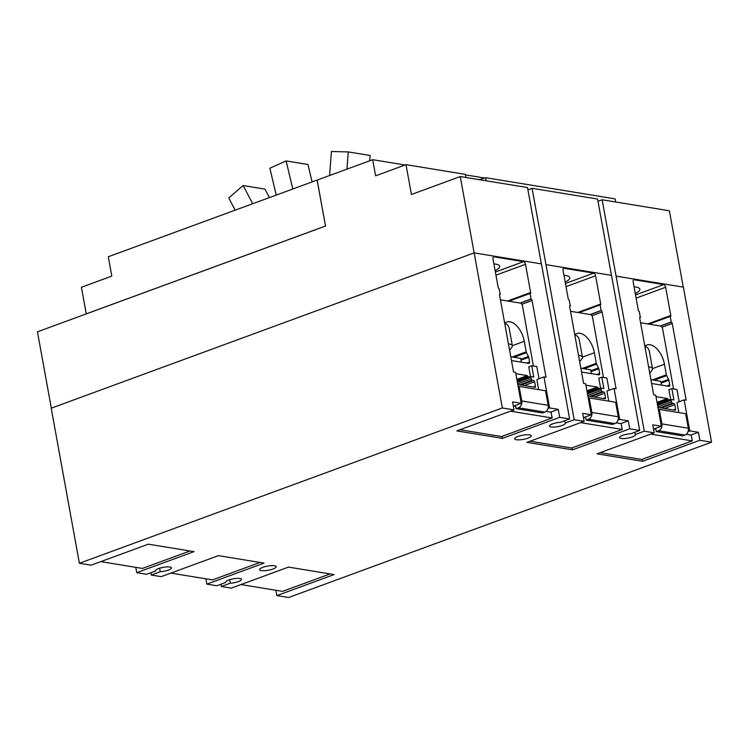 <?xml version="1.0" encoding="UTF-8"?>
<svg xmlns="http://www.w3.org/2000/svg" width="749" height="749" viewBox="0 0 749 749"><rect width="100%" height="100%" fill="white"/><g stroke="black" fill="none" stroke-linecap="round" stroke-linejoin="round"><path stroke-width="1.12" d="M591.382 373.639L590.689 369.828L580.85 368.218M661.461 385.098L660.768 381.297L650.928 379.687M269.425 197.577L264.94 189.104L243.107 185.527L228.754 197.979L235.186 210.151M243.107 185.527L252.713 203.719M312.099 181.913L307.961 164.499L286.127 160.923L269.865 168.244L276.241 195.077M286.127 160.923L292.803 189.001M369.697 160.782L370.1 155.483L348.266 151.916L331.423 151.495L329.607 175.509M348.266 151.916L346.965 169.134M628.308 420.835L629.759 428.812L572.536 449.831L526.893 442.359L584.126 421.35L582.675 413.364L591.298 414.777L585.662 383.75L583.611 383.422L569.671 306.678A1.273 0.702 -110.2 0 1 569.998 305.611A1.273 0.702 -110.2 0 1 570.214 305.592L569.184 300.021A1.273 0.702 -110.2 0 1 568.21 298.682L563.079 270.473A2.537 1.404 -110.2 0 1 563.725 268.339A2.537 1.404 -110.2 0 1 564.166 268.301L593.62 273.123A2.537 1.404 -110.2 0 1 595.586 275.791L600.707 304A1.273 0.702 -110.2 0 1 600.38 305.068A1.273 0.702 -110.2 0 1 600.164 305.086L601.166 310.657A1.273 0.702 -110.2 0 1 602.149 311.996L616.099 388.731L614.049 388.403L619.685 419.421L628.308 420.835L620.771 423.597M619.685 419.421L618.019 420.03M614.049 388.403L607.177 390.922M600.848 310.61L590.184 314.524M599.837 305.03L578.986 312.689M570.532 305.648L569.699 305.957M591.298 414.777L583.752 417.549M698.386 432.295L699.838 440.281L642.605 461.3L596.972 453.828L654.205 432.81L652.754 424.833L661.376 426.237L655.74 395.219L653.69 394.892L639.749 318.147A1.273 0.702 -110.2 0 1 640.067 317.08A1.273 0.702 -110.2 0 1 640.292 317.061L639.262 311.481A1.273 0.702 -110.2 0 1 638.279 310.152L633.158 281.942A2.537 1.404 -110.2 0 1 633.804 279.808A2.537 1.404 -110.2 0 1 634.234 279.77L663.698 284.592A2.537 1.404 -110.2 0 1 665.655 287.26L670.786 315.469A1.273 0.702 -110.2 0 1 670.458 316.537A1.273 0.702 -110.2 0 1 670.243 316.555L671.244 322.126A1.273 0.702 -110.2 0 1 672.227 323.465L686.168 400.2L684.127 399.872L689.763 430.89L698.386 432.295L690.84 435.066M689.763 430.89L688.088 431.499M684.127 399.872L677.255 402.391M670.926 322.079L660.262 325.993M669.915 316.499L649.055 324.158M640.61 317.117L639.777 317.417M661.376 426.237L653.83 429.008M225.674 581.982L225.758 582.441A8.042 2.004 -10.3 0 1 225.664 582.226A8.042 2.004 -10.3 0 1 228.754 579.998A8.042 2.004 -10.3 0 1 236.909 578.378A8.042 2.004 -10.3 0 1 241.487 579.351A8.042 2.004 -10.3 0 1 238.397 581.58A8.042 2.004 -10.3 0 1 230.327 583.19L229.69 579.679M155.605 570.513L155.68 570.972A8.042 2.004 -10.3 0 1 155.586 570.757A8.042 2.004 -10.3 0 1 158.676 568.528A8.042 2.004 -10.3 0 1 166.84 566.909A8.042 2.004 -10.3 0 1 171.409 567.882A8.042 2.004 -10.3 0 1 168.319 570.111A8.042 2.004 -10.3 0 1 160.258 571.721L151.242 575.035L161.175 576.655L218.408 555.646L264.051 563.108L206.818 584.126L216.751 585.755L225.758 582.441M206.818 584.126L205.853 578.818M151.242 575.035L150.83 572.76M160.258 571.721L159.612 568.21M611.446 275.36L597.571 199.028L532.071 188.308L574.193 419.721L565.186 423.026A8.042 2.004 -10.3 0 1 565.28 423.251A8.042 2.004 -10.3 0 1 562.19 425.469A8.042 2.004 -10.3 0 1 554.026 427.089A8.042 2.004 -10.3 0 1 549.457 426.125A8.042 2.004 -10.3 0 1 552.547 423.897A8.042 2.004 -10.3 0 1 560.608 422.277L569.624 418.972L541.443 263.901L474.154 252.89L51.213 408.205L79.394 563.276L91.106 565.186L148.33 544.177L193.972 551.639L136.739 572.657L146.673 574.286L155.68 570.972M136.739 572.657L135.775 567.349M572.536 449.831L572.17 447.827M642.605 461.3L642.239 459.296M230.327 583.19L221.32 586.495L231.254 588.124L288.487 567.105L334.12 574.577L276.896 595.595L288.599 597.505L711.55 442.2L683.369 287.129L616.09 276.119L644.271 431.19L654.205 432.81M276.896 595.595L275.922 590.287M221.32 586.495L220.908 584.22M517.924 436.47A8.464 2.107 -10.3 0 1 526.519 434.766A8.464 2.107 -10.3 0 1 531.331 435.787A8.464 2.107 -10.3 0 1 528.082 438.137A8.464 2.107 -10.3 0 1 519.488 439.841A8.464 2.107 -10.3 0 1 514.675 438.82A8.464 2.107 -10.3 0 1 517.924 436.47M262.862 567.339A8.464 2.107 -10.3 0 1 271.456 565.635A8.464 2.107 -10.3 0 1 276.269 566.656A8.464 2.107 -10.3 0 1 273.02 568.997A8.464 2.107 -10.3 0 1 264.425 570.701A8.464 2.107 -10.3 0 1 259.613 569.68A8.464 2.107 -10.3 0 1 262.862 567.339M521.304 362.17L520.621 358.359L510.781 356.749M563.969 275.351A20.307 5.056 -10.3 0 1 569.792 277.757A20.307 5.056 -10.3 0 1 565.186 282.055M634.047 286.82A20.307 5.056 -10.3 0 1 639.871 289.226A20.307 5.056 -10.3 0 1 635.264 293.524M629.759 428.812L639.693 430.441L611.512 275.37L546.012 264.65M574.193 419.721L584.126 421.35M51.325 408.158L37.45 331.826L325.515 226.039L317.164 180.078L372.674 159.696L375.605 175.818L406.005 164.658L411.426 194.497L460.261 176.558L474.136 252.9M465.934 177.485L465.363 174.367L406.005 164.658M478.995 179.629A16.927 4.213 169.7 0 0 485.68 177.691L486.241 180.809M484.734 178.028L465.457 174.873M405.078 164.995L372.674 159.696M615.678 201.996L615.116 198.878L485.68 177.691M683.247 287.11L669.372 210.778L602.14 199.777L616.09 276.119M699.838 440.281L711.55 442.2M79.394 563.276L502.336 407.962L514.048 409.881L512.597 401.895L521.22 403.308L513.674 406.08M474.154 252.89L502.336 407.962M521.22 403.308L515.584 372.281L513.542 371.953L499.592 295.209A1.273 0.702 -110.2 0 1 499.92 294.142A1.273 0.702 -110.2 0 1 500.135 294.123L499.115 288.552A1.273 0.702 -110.2 0 1 498.132 287.213L493.001 259.004A2.537 1.404 -110.2 0 1 493.657 256.87A2.537 1.404 -110.2 0 1 494.087 256.832L523.542 261.654A2.537 1.404 -110.2 0 1 525.508 264.322L530.629 292.531A1.273 0.702 -110.2 0 1 530.311 293.599A1.273 0.702 -110.2 0 1 530.095 293.617L531.097 299.188A1.273 0.702 -110.2 0 1 532.071 300.527L546.021 377.262L543.98 376.934L549.616 407.952L558.239 409.366L559.69 417.343L502.457 438.362L456.824 430.89L514.048 409.881M500.454 294.179L499.62 294.488M529.758 293.561L508.908 301.22M530.769 299.141L520.115 303.055M543.98 376.934L537.108 379.453M549.616 407.952L547.94 408.561M558.239 409.366L550.693 412.137M502.457 438.362L502.092 436.358M644.271 431.19L635.255 434.495A8.042 2.004 -10.3 0 1 635.349 434.72A8.042 2.004 -10.3 0 1 632.268 436.939A8.042 2.004 -10.3 0 1 624.104 438.558A8.042 2.004 -10.3 0 1 619.535 437.594A8.042 2.004 -10.3 0 1 622.616 435.366A8.042 2.004 -10.3 0 1 630.686 433.746L639.693 430.441M559.69 417.343L569.624 418.972M564.765 420.751L565.186 423.026M527.914 189.834L532.071 188.308M541.368 263.891L527.493 187.559L460.261 176.558M634.843 432.22L635.255 434.495M597.983 201.303L602.14 199.777M493.891 263.891A20.307 5.056 -10.3 0 1 499.723 266.288A20.307 5.056 -10.3 0 1 495.108 270.586M86.285 313.887L81.398 287.27L111.798 276.109L108.287 256.757L317.108 180.069L325.515 226.039M86.238 313.878L325.469 226.029M459.98 429.729L501.587 436.545L552.144 417.979L551.095 412.203L546.087 411.379M516.108 408.636L542.51 412.961L544.823 412.109A5.496 4.363 -80.7 0 0 548.165 405.293L545.525 390.772L519.123 386.456L521.763 400.968A5.496 4.363 99.3 0 1 518.42 407.784L516.108 408.636L515.518 405.396M508.421 343.791A18.528 4.606 -10.3 0 1 512.363 345.823A18.528 4.606 -10.3 0 1 511.97 347.096L509.601 350.279M538.671 389.649L536.977 380.361A1.273 0.702 -110.2 0 1 537.305 379.303A1.273 0.702 -110.2 0 1 537.52 379.284L537.557 379.284M510.537 411.164L552.144 417.979M515.106 405.555A1.273 0.702 -110.2 0 1 514.75 406.201A1.273 0.702 -110.2 0 1 514.535 406.22L513.346 406.024M538.952 378.779A1.273 0.702 69.8 0 0 538.924 378.339L536.79 366.551L531.715 365.727L533.765 377.009L531.378 376.625A0.843 0.468 69.8 0 0 531.013 377.346L531.294 378.891A1.273 0.702 69.8 0 0 532.277 380.22L533.644 380.445A1.273 0.702 -110.2 0 1 534.627 381.784L535.432 386.212A1.273 0.702 -110.2 0 1 535.104 387.28A1.273 0.702 -110.2 0 1 534.889 387.299L517.802 384.499M518.224 386.784L519.123 386.456M504.76 323.634C507.167 323.989 508.674 325.721 509.283 328.848L512.363 345.823M504.714 323.381A18.528 10.28 -110.2 0 1 506.783 322.079A18.528 10.28 -110.2 0 1 524.291 341.291L526.21 351.852A1.695 0.936 69.8 0 0 526.5 352.685L528.448 356.477A1.695 0.936 -110.2 0 1 528.728 357.31L529.58 361.954A1.695 0.936 -110.2 0 1 529.14 363.377A1.695 0.936 -110.2 0 1 528.85 363.405L511.473 360.559M531.715 365.727L528.738 366.813L530.564 376.878M533.382 365.999A2.537 1.404 69.8 0 0 533.354 365.784L522.446 305.789A2.537 1.404 69.8 0 0 520.489 303.12L500.435 299.834M515.846 373.714L527.277 375.586L516.876 379.397M527.277 375.586L527.83 376.335A1.011 0.562 69.8 0 0 528.317 376.691L530.217 377M530.058 441.198L571.665 448.005L622.222 429.449L621.164 423.672L616.165 422.848M586.177 420.105L612.588 424.43L614.901 423.578A5.496 4.363 -80.7 0 0 618.243 416.753L615.603 402.241L589.201 397.925L591.841 412.437A5.496 4.363 99.3 0 1 588.489 419.253L586.177 420.105L585.596 416.865M578.5 355.26A18.528 4.606 -10.3 0 1 582.441 357.292A18.528 4.606 -10.3 0 1 582.039 358.565L579.679 361.748M608.74 401.118L607.055 391.83A1.273 0.702 -110.2 0 1 607.383 390.763A1.273 0.702 -110.2 0 1 607.598 390.744L607.636 390.753M580.615 422.633L622.222 429.449M585.175 417.024A1.273 0.702 -110.2 0 1 584.829 417.67A1.273 0.702 -110.2 0 1 584.604 417.68L583.424 417.493M609.031 390.238A1.273 0.702 69.8 0 0 609.003 389.808L606.859 378.02L601.784 377.196L603.844 388.478L601.447 388.094A0.843 0.468 69.8 0 0 601.091 388.815L601.372 390.351A1.273 0.702 69.8 0 0 602.346 391.69L603.722 391.914A1.273 0.702 -110.2 0 1 604.705 393.244L605.51 397.682A1.273 0.702 -110.2 0 1 605.183 398.749A1.273 0.702 -110.2 0 1 604.967 398.768L587.881 395.968M588.293 398.253L589.201 397.925M574.839 335.103C577.245 335.458 578.752 337.19 579.361 340.318L582.441 357.292M574.792 334.85A18.528 10.28 -110.2 0 1 576.861 333.548A18.528 10.28 -110.2 0 1 594.369 352.76L596.288 363.321A1.695 0.936 69.8 0 0 596.569 364.154L598.526 367.946A1.695 0.936 -110.2 0 1 598.807 368.77L599.649 373.423A1.695 0.936 -110.2 0 1 599.219 374.846A1.695 0.936 -110.2 0 1 598.928 374.865L581.542 372.028M601.784 377.196L598.816 378.282L600.642 388.347M603.46 377.468A2.537 1.404 69.8 0 0 603.422 377.253L592.525 317.248A2.537 1.404 69.8 0 0 590.558 314.58L570.513 311.303M585.924 385.183L597.346 387.055L586.954 390.866M597.346 387.055L597.908 387.804A1.011 0.562 69.8 0 0 598.385 388.16L600.295 388.469M600.136 452.668L641.743 459.474L692.291 440.908L691.243 435.132L686.234 434.317M656.255 431.574L682.657 435.89L684.97 435.047A5.496 4.363 -80.7 0 0 688.322 428.222L685.681 413.71L659.27 409.385L661.91 423.906A5.496 4.363 99.3 0 1 658.568 430.722L656.255 431.574L655.665 428.334M648.578 366.729A18.528 4.606 -10.3 0 1 652.519 368.761A18.528 4.606 -10.3 0 1 652.117 370.034L649.758 373.217M678.819 412.587L677.133 403.299A1.273 0.702 -110.2 0 1 677.461 402.232A1.273 0.702 -110.2 0 1 677.676 402.213L677.714 402.222M650.684 434.102L692.291 440.908M655.253 428.494A1.273 0.702 -110.2 0 1 654.898 429.13A1.273 0.702 -110.2 0 1 654.682 429.149L653.503 428.962M679.109 401.707A1.273 0.702 69.8 0 0 679.081 401.277L676.937 389.489L671.862 388.656L673.913 399.947L671.525 399.554A0.843 0.468 69.8 0 0 671.16 400.284L671.441 401.82A1.273 0.702 69.8 0 0 672.424 403.159L673.8 403.383A1.273 0.702 -110.2 0 1 674.774 404.713L675.589 409.151A1.273 0.702 -110.2 0 1 675.261 410.218A1.273 0.702 -110.2 0 1 675.046 410.237L657.959 407.437M658.371 409.722L659.27 409.385M644.908 346.572C647.323 346.927 648.831 348.659 649.43 351.777L652.519 368.761M644.861 346.319A18.528 10.28 -110.2 0 1 646.939 345.017A18.528 10.28 -110.2 0 1 664.447 364.229L666.367 374.79A1.695 0.936 69.8 0 0 666.647 375.623L668.604 379.415A1.695 0.936 -110.2 0 1 668.885 380.239L669.728 384.892A1.695 0.936 -110.2 0 1 669.297 386.315A1.695 0.936 -110.2 0 1 669.007 386.334L651.621 383.488M671.862 388.656L668.885 389.752L670.72 399.816M673.538 388.937A2.537 1.404 69.8 0 0 673.501 388.712L662.603 328.717A2.537 1.404 69.8 0 0 660.637 326.049L640.582 322.772M655.993 396.652L667.425 398.515L657.032 402.335M667.425 398.515L667.986 399.273A1.011 0.562 69.8 0 0 668.464 399.629L670.374 399.938M189.937 550.983L142.413 568.435L100.806 561.628M260.015 562.452L212.491 579.904L170.884 573.097M330.094 573.921L282.56 591.373L240.963 584.557M602.149 311.996L591.953 315.741M601.166 310.657L590.512 314.58M600.707 304L577.648 312.473M595.586 275.791L566.019 286.642M593.62 273.123L565.439 283.468M564.166 268.301L563.37 268.591M672.227 323.465L662.022 327.21M671.244 322.126L660.581 326.04M670.786 315.469L647.716 323.942M665.655 287.26L636.098 298.111M663.698 284.592L635.517 294.937M634.234 279.77L633.448 280.06M530.629 292.531L507.569 301.004M525.508 264.322L495.941 275.173M531.097 299.188L520.433 303.111M532.071 300.527L521.875 304.272M494.087 256.832L493.301 257.122M523.542 261.654L495.37 271.999M521.763 400.968L548.165 405.293M518.42 407.784L544.823 412.109M535.432 386.212L533.222 387.027M534.627 381.784L524.309 385.566M533.644 380.445L521.117 385.042M532.277 380.22L519.75 384.817M531.294 378.891L517.69 383.881M531.013 377.346L517.409 382.336M531.107 376.719L517.316 381.784M524.291 341.291L512.344 345.682M526.21 351.852L512.232 356.992M526.5 352.685L513.983 357.273M528.448 356.477L520.789 359.295M528.728 357.31L520.948 360.166M529.58 361.954L526.631 363.04M527.83 376.335L517.044 380.305M528.317 376.691L517.128 380.801M591.841 412.437L618.243 416.753M588.489 419.253L614.901 423.578M605.51 397.682L603.301 398.496M604.705 393.244L594.388 397.036M603.722 391.914L591.195 396.511M602.346 391.69L589.819 396.287M601.372 390.351L587.768 395.35M601.091 388.815L587.488 393.805M601.185 388.188L587.385 393.253M594.369 352.76L582.413 357.151M596.288 363.321L582.301 368.461M596.569 364.154L584.061 368.742M598.526 367.946L590.858 370.755M598.807 368.77L591.017 371.635M599.649 373.423L596.7 374.509M597.908 387.804L587.122 391.764M598.385 388.16L587.207 392.261M661.91 423.906L688.322 428.222M658.568 430.722L684.97 435.047M675.589 409.151L673.37 409.965M674.774 404.713L664.466 408.505M673.8 403.383L661.273 407.98M672.424 403.159L659.897 407.756M671.441 401.82L657.847 406.819M671.16 400.284L657.566 405.275M671.263 399.657L657.463 404.722M664.447 364.229L652.491 368.62M666.367 374.79L652.379 379.93M666.647 375.623L654.139 380.211M668.604 379.415L660.936 382.224M668.885 380.239L661.095 383.104M669.728 384.892L666.779 385.969M667.986 399.273L657.191 403.234M668.464 399.629L657.285 403.73M531.228 376.635L517.306 381.747M601.307 388.104L587.385 393.216M671.385 399.573L657.453 404.685"/></g></svg>
